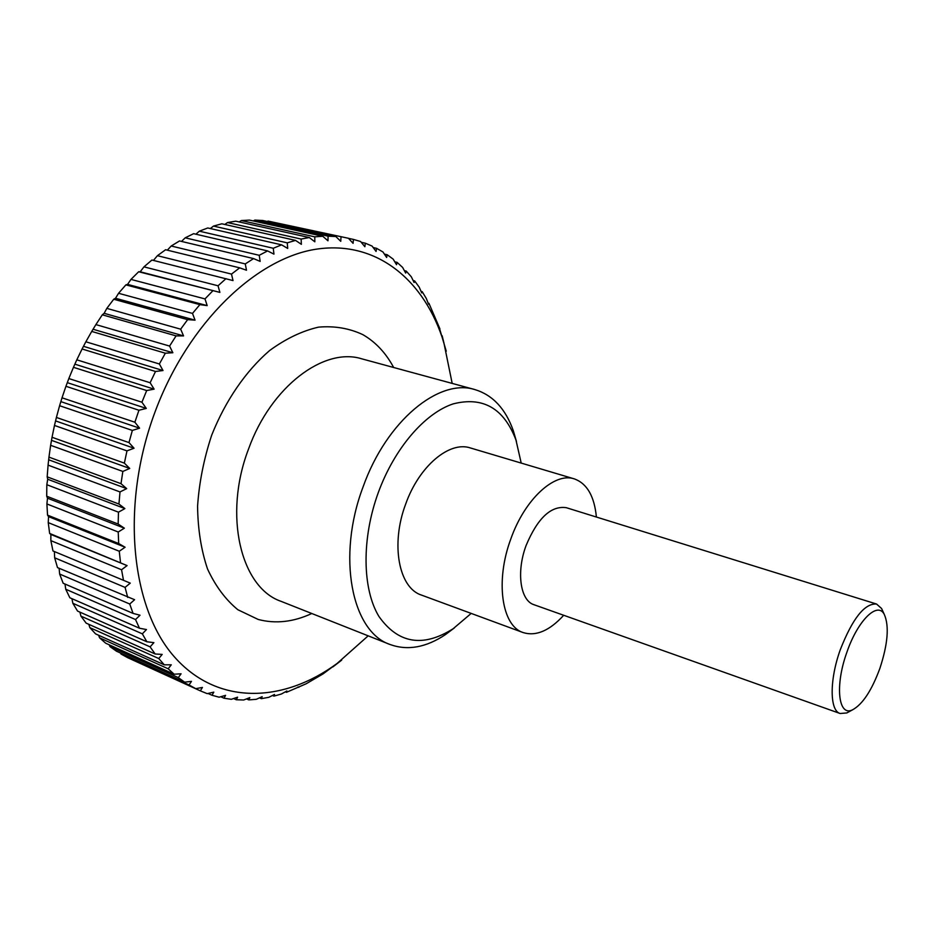 <?xml version="1.0" encoding="UTF-8"?>
<svg xmlns="http://www.w3.org/2000/svg" width="934" height="934" viewBox="0 0 934 934"><rect width="100%" height="100%" fill="white"/><g stroke="black" fill="none" stroke-linecap="round" stroke-linejoin="round"><path stroke-width="1.4" d="M454.426 627.87L445.518 634.56C426.102 647.519 407.633 650.835 390.097 644.518C351.838 631.851 336.485 556.909 363.151 486.707C386.583 420.72 439.178 378.013 474.927 389.595C492.755 395.035 505.563 408.765 513.338 430.784L516.455 441.467M471.18 613.416L453.165 628.722C422.974 647.729 398.234 643.643 378.947 616.487C362.252 589.027 361.458 538.533 378.375 492.37C394.51 448.25 424.772 413.307 453.048 403.92C482.948 396.249 503.916 408.286 515.965 440.031L521.207 463.077M523.157 632.575L421.456 595.075C398.853 588.023 390.4 544.382 405.683 504.056C419.109 466.043 449.499 440.755 470.409 447.958L574.305 478.885C554.633 471.985 524.838 499.048 510.851 538.871C495.02 581.146 501.815 626.06 523.157 632.575C536.046 636.521 549.554 630.754 563.704 615.273M596.394 517.039C594.351 496.164 586.984 483.45 574.305 478.885M50.845 540.623L50.868 534.446L49.642 533.442L127.071 565.595L121.56 569.752L50.845 540.623L52.981 550.967L130.258 583.131L125.074 587.393L54.662 557.808L57.499 567.603L134.589 599.71L129.744 604.018L59.648 574.048L63.15 583.236L133.06 613.404L140.018 615.214L135.523 619.546L65.742 589.249L69.852 597.76L139.47 628.22L146.475 629.551L142.342 633.847L72.852 603.294L77.545 611.081L146.86 641.763L153.888 642.639L150.105 646.865L80.919 616.113L86.15 623.13L155.161 653.987L162.189 654.407L158.757 658.528L89.862 627.636L95.56 633.871L164.279 664.821L171.272 664.81L168.178 668.791L99.576 637.817L105.694 643.222L174.133 674.22L181.068 673.799L178.312 677.605L109.99 646.62L116.481 651.196L184.64 682.17L191.482 681.353L189.053 684.961L121 654.01L127.806 657.746L195.696 688.65L202.433 687.459L200.308 690.845L132.441 659.859M121 654.01L120.509 653.029M109.99 646.62L109.22 644.822M99.576 637.817L98.63 635.248M89.862 627.636L88.835 624.344M80.919 616.113L79.915 612.132M72.852 603.294L71.93 598.659M65.742 589.249L64.971 584.019M59.648 574.048L59.099 568.281M54.662 557.808L54.382 551.55M48.241 522.62L48.556 516.63L47.541 515.136L118.688 543.541L125.098 547.231L119.26 551.247L48.241 522.62L49.642 533.442M46.898 503.94L47.494 498.184L46.712 496.223L118.163 524.044L124.35 528.177L118.221 532.006L46.898 503.94L47.541 515.136M46.828 484.711L47.704 479.235L47.179 476.83L118.933 504.033L124.876 508.586L118.466 512.182L46.828 484.711L46.712 496.223M48.078 465.12L48.953 457.123L121 483.672L126.674 488.622L120.007 491.938L48.078 465.12L47.179 476.83M50.634 445.308L52.035 437.275L124.362 463.124L129.733 468.448L122.844 471.437L50.634 445.308L48.953 457.123M54.476 425.449L56.402 417.451L128.997 442.588L134.052 448.238L126.977 450.877L54.476 425.449L52.035 437.275M59.601 405.718L62.018 397.814L134.87 422.215L139.586 428.169L132.348 430.422L59.601 405.718L56.402 417.451M65.94 386.291L68.836 378.55L141.933 402.215L146.299 408.415L138.944 410.248L65.94 386.291L62.018 397.814M452.184 383.407L443.86 342.685C425.18 281.309 377.71 240.318 317.081 249.063C256.733 257.691 188.329 322.405 155.126 411.684C120.194 505.014 130.9 607.497 174.028 656.45C217.213 705.824 283.13 703.15 337.104 663.455L368.183 635.832M439.622 328.838L446.265 351.207M439.937 328.92L428.939 303.305L428.543 304.18L426.313 298.495L422.191 291.653L421.724 292.891L419.226 287.193L414.614 280.889L414.101 282.5L411.322 276.803L406.232 271.094L405.695 273.078L402.624 267.428L397.078 262.349L396.53 264.719L393.167 259.127L387.178 254.725L386.641 257.48L382.975 251.982L376.565 248.316L376.075 251.456L372.094 246.086L365.299 243.19L364.867 246.716L360.571 241.497L353.426 239.419L353.075 243.319L348.464 238.287L268.023 221.078L348.464 238.287M341.003 237.061L340.758 241.334L335.831 236.524L262.758 220.506L254.865 220.085L328.091 236.185L335.831 236.524M328.091 236.185L327.974 240.809L322.755 236.267L249.436 220.097L241.334 220.564L314.77 236.839L322.755 236.267M314.77 236.839L314.828 241.801L309.294 237.54L235.777 221.183L227.499 222.561L301.133 239.046L309.294 237.54M301.133 239.046L301.367 244.334L295.553 240.4L221.848 223.798L213.477 226.086L287.263 242.852L295.553 240.4M287.263 242.852L287.707 248.444L281.613 244.848L207.768 227.966L199.339 231.177L273.265 248.269L281.613 244.848M273.265 248.269L273.942 254.13L267.591 250.919L193.63 233.675L185.212 237.82L259.22 255.297L267.591 250.919M259.22 255.297L260.166 261.403L253.569 258.59L179.526 240.949L171.202 246.004L245.268 263.913L253.569 258.59M245.268 263.913L246.494 270.23L239.676 267.848L165.587 249.74L157.414 255.694L231.504 274.094L239.676 267.848M231.504 274.094L233.021 280.574L151.927 260.037L143.964 266.855L218.042 285.781L226.016 278.636M218.042 285.781L219.887 292.389L138.652 271.759L130.97 279.406L205.001 298.915L212.707 290.918M205.001 298.915L207.185 305.616L199.876 304.624L125.88 284.87L118.56 293.288L192.497 313.415L199.876 304.624M192.497 313.415L195.043 320.152L187.629 319.638L113.726 299.242L106.826 308.383L180.659 329.177L187.629 319.638M180.659 329.177L183.566 335.901L176.082 335.878L102.308 314.805L95.898 324.588L169.579 346.07L176.082 335.878M169.579 346.07L172.848 352.737L165.341 353.204L91.73 331.43L85.858 341.786L159.375 363.98L165.341 353.204M159.375 363.98L163.006 370.529L155.511 371.475L82.075 348.989L76.81 359.823L150.129 382.742L155.511 371.475M150.129 382.742L154.133 389.151L146.685 390.54L73.459 367.319L68.836 378.55M141.933 402.215L146.685 390.54M849.426 711.51L846.811 712.946L840.121 713.506C829.614 710.692 829.369 679.999 840.273 649.76C852.532 618.46 864.627 603.212 876.547 604.029L881.568 608.489L882.817 611.198M840.121 713.506L533.991 604.718C520.308 600.644 516.128 572.133 526.076 545.549C537.587 518.125 550.99 505.504 566.284 507.687L876.547 604.029M846.893 652.236C834.669 685.836 838.37 717.184 852.625 709.782C862.631 704.271 871.702 690.506 879.84 668.499C887.849 644.098 889.343 626.095 884.335 614.502C877.703 600.994 857.797 620.269 846.893 652.236M134.87 422.215L138.944 410.248M128.997 442.588L132.348 430.422M124.362 463.124L126.977 450.877M121 483.672L122.844 471.437M118.933 504.033L120.007 491.938M118.163 524.044L118.466 512.182M118.688 543.541L118.221 532.006M120.486 562.373L119.26 551.247M123.51 580.376L121.56 569.752M127.725 597.421L125.074 587.393M133.06 613.404L129.744 604.018M139.47 628.22L135.523 619.546M146.86 641.763L142.342 633.847M155.161 653.987L150.105 646.865M164.279 664.821L158.757 658.528M174.133 674.22L168.178 668.791M184.64 682.17L178.312 677.605M195.696 688.65L189.053 684.961M337.104 663.455L323.129 673.858L306.2 683.758L286.458 692.316L286.866 690.973L281.403 694.009L273.919 696.122L274.514 694.452L268.829 697.301L261.333 698.667L262.15 696.682L256.255 699.321L248.771 699.893L249.81 697.605L243.716 699.998L236.314 699.753L237.598 697.173L231.317 699.309L224.02 698.223L225.573 695.351L219.128 697.196L211.995 695.258L213.816 692.129L207.22 693.647L200.308 690.845M332.959 666.853L341.681 660.14M73.459 367.319L76.81 359.823M82.075 348.989L85.858 341.786M91.73 331.43L95.898 324.588M102.308 314.805L104.153 313.31L106.826 308.383M113.726 299.242L115.512 298.261L118.56 293.288M125.88 284.87L127.561 284.391L130.97 279.406M138.652 271.759L140.205 271.794L143.964 266.855M153.445 260.411L157.414 255.694M167.326 250.172L171.202 246.004M181.511 241.416L185.212 237.82M195.895 234.212L199.339 231.177M210.36 228.55L213.477 226.086M224.814 224.464L227.499 222.561M239.162 221.942L241.334 220.564M253.324 220.949L254.865 220.085M267.217 221.486L268.023 221.078M428.122 303.106L428.939 303.305M421.071 291.385L422.191 291.653M413.155 280.55L414.614 280.889M404.387 270.673L406.232 271.094M394.802 261.835L397.078 262.349M384.399 254.106L387.178 254.725M373.203 247.568L376.565 248.316M361.236 242.291L365.299 243.19M348.51 238.345L353.426 239.419M219.887 292.389L140.205 271.794M207.185 305.616L127.561 284.391M195.043 320.152L115.512 298.261M183.566 335.901L104.153 313.31M172.848 352.737L93.61 329.41M163.006 370.529L83.955 346.456M154.133 389.151L75.292 364.295M146.299 408.415L67.692 382.777M139.586 428.169L61.235 401.748M134.052 448.238L55.97 421.047M129.733 468.448L51.942 440.509M126.674 488.622L49.187 459.96M124.876 508.586L47.704 479.235M124.35 528.177L47.494 498.184M125.098 547.231L48.556 516.63M127.071 565.595L50.868 534.446M211.995 695.258L208.037 693.46M224.02 698.223L220.751 696.741M236.314 699.753L233.605 698.539M248.771 699.893L246.553 698.889M261.333 698.667L259.524 697.861M273.919 696.122L272.471 695.48M286.458 692.316L285.325 691.825M298.88 687.296L298.039 686.934M311.793 613.51C293.428 622.044 275.565 624.029 258.181 619.452L237.831 609.715C225.549 599.628 215.439 586.038 207.523 568.969C201.172 550.173 197.856 529.251 197.576 506.216C199.164 482.516 203.869 458.863 211.668 435.244C225.386 400.698 245.817 371.02 269.611 350.542C285.851 338.692 302.172 330.893 318.564 327.133C334.57 325.768 349.351 328.289 362.906 334.676C375.62 342.031 385.87 352.97 393.658 367.494M390.097 644.518L281.076 601.344C240.949 587.766 223.004 515.381 248.572 448.95C270.895 386.454 324.145 346.864 361.785 358.831L474.927 389.595M453.165 628.722L445.518 634.56M443.86 342.685L442.156 335.761M852.625 709.782L846.811 712.946M884.335 614.502L881.568 608.489M515.965 440.031L513.338 430.784"/></g></svg>
